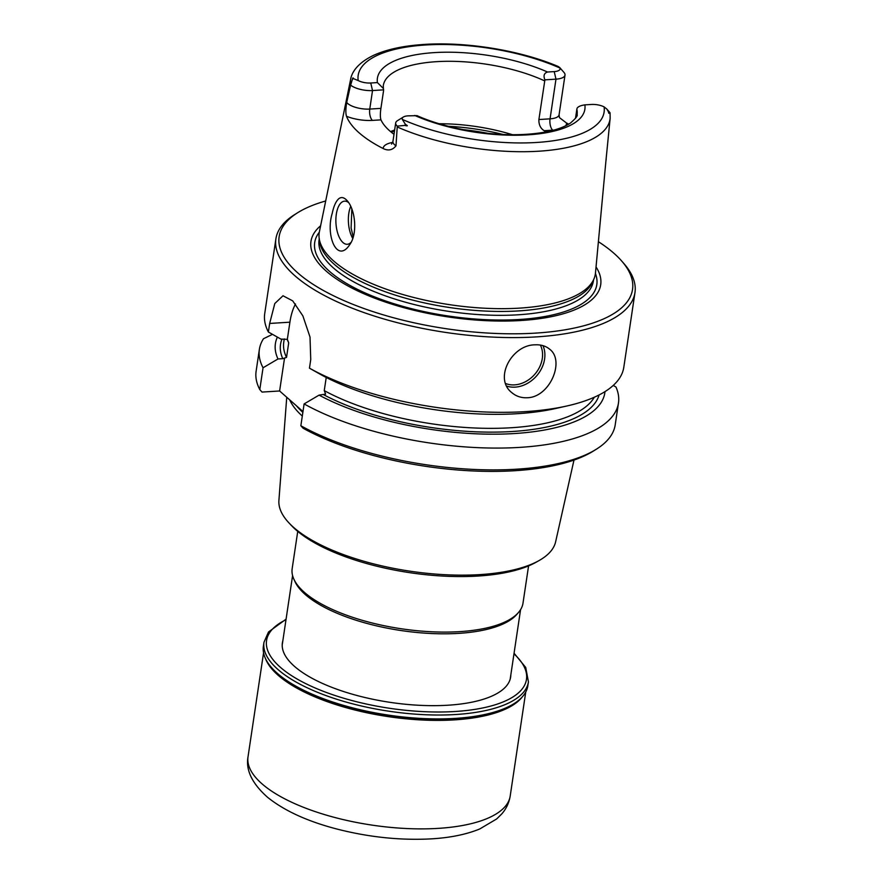 <?xml version="1.0" encoding="UTF-8"?>
<svg xmlns="http://www.w3.org/2000/svg" width="883" height="883" viewBox="0 0 883 883"><rect width="100%" height="100%" fill="white"/><g stroke="black" fill="none" stroke-linecap="round" stroke-linejoin="round"><path stroke-width="1.32" d="M302.979 411.544L279.613 390.981L262.03 392.074L259.79 389.591L263.046 367.781L277.99 358.973L282.77 358.675L286.534 357.394L288.708 342.836L287.339 339.326L280.96 339.127L268.388 332.03L269.668 323.443L289.9 322.185L287.339 339.326M297.737 531.4L292.174 568.641A116.699 43.333 8.5 0 0 293.807 579.005A116.699 43.333 8.5 0 0 459.568 631.643A116.699 43.333 8.5 0 0 518.409 612.57A116.699 43.333 8.5 0 0 523.001 603.133L528.575 565.904M293.807 579.005L294.867 581.378A115.265 42.803 8.5 0 0 458.586 633.376A115.265 42.803 8.5 0 0 516.698 614.535L518.409 612.57M573.983 460.076L555.628 541.809A139.944 51.976 -171.5 0 1 539.292 560.429A139.944 51.976 -171.5 0 1 479.811 574.612A139.944 51.976 -171.5 0 1 289.083 523.034A139.944 51.976 -171.5 0 1 278.907 500.451L286.743 397.262M289.668 399.822A148.112 55 8.5 0 0 302.306 416.081M596.235 449.281A181.534 67.417 8.5 0 1 300.86 425.749L303.101 428.233A178.653 66.346 8.5 0 0 593.288 451.114L596.235 449.281A181.534 67.417 8.5 0 0 615.208 424.855L618.464 403.034A181.534 67.417 8.5 0 0 615.948 386.975L613.221 385.452M300.86 425.749L304.116 403.928L319.072 395.12A166.534 61.843 8.5 0 0 497.571 434.16A166.534 61.843 8.5 0 0 604.976 391.633M326.224 377.46L324.26 390.606L325.628 394.116L319.072 395.12M284.558 357.957L279.613 390.981M295.496 304.017A46.104 21.335 -93.6 0 0 289.9 322.185M272.494 334.348L263.498 338.719A181.534 67.417 8.5 0 0 259.381 349.37L256.125 371.191A181.534 67.417 8.5 0 0 259.79 389.591M304.116 403.928A181.534 67.417 8.5 0 0 497.846 448.078A181.534 67.417 8.5 0 0 618.464 403.034M309.458 368.178A181.534 67.417 8.5 0 0 525.131 411.633A181.534 67.417 8.5 0 0 566.842 405.992L555.528 408.531A166.534 61.843 8.5 0 1 322.03 375.275L309.458 368.178L310.739 359.591L310.021 337.085L302.869 315.871L292.714 300.871L282.99 295.772L274.79 303.542L269.668 323.443M277.383 337.107A166.534 61.843 8.5 0 0 277.99 358.973M259.381 349.37A181.534 67.417 8.5 0 0 263.046 367.781M566.842 405.992A181.534 67.417 8.5 0 0 623.806 367.284L634.976 292.549A181.534 67.417 8.5 0 0 623.972 263.642L621.698 261.026A178.653 66.346 8.5 0 0 598.442 241.732M527.206 397.758C521.246 398.012 516.091 396.279 511.721 392.56C493.608 378.52 511.787 344.701 535.109 344.834C541.025 344.536 545.915 346.026 549.789 349.315C565.153 360.882 549.855 397.35 527.206 397.758M325.706 200.971A178.653 66.346 8.5 0 0 297.814 212.626L294.867 214.459A181.534 67.417 8.5 0 0 275.893 238.885A181.534 67.417 8.5 0 0 536.301 336.898A181.534 67.417 8.5 0 0 634.976 292.549M275.893 238.885L264.723 313.62A181.534 67.417 8.5 0 0 268.388 332.03M297.814 212.626A178.653 66.346 8.5 0 0 330.672 294.348A178.653 66.346 8.5 0 0 535.407 333.123A178.653 66.346 8.5 0 0 621.698 261.026M320.617 225.783A146.479 54.404 8.5 0 0 358.233 291.18A146.479 54.404 8.5 0 0 521.08 320.507A146.479 54.404 8.5 0 0 596.047 266.953M319.182 238.377L319.624 241.611A138.686 51.501 8.5 0 0 518.586 310.915A138.686 51.501 8.5 0 0 592.361 282.372L593.729 279.403A139.602 51.843 -171.5 0 1 519.458 308.134A139.602 51.843 -171.5 0 1 319.182 238.377A139.602 51.843 -171.5 0 1 319.392 231.743L350.617 79.404A131.236 48.742 8.5 0 0 350.441 85.783L350.65 85.121A16.6 6.159 -171.5 0 0 372.527 90.552L383.597 89.856L383.531 90.916L380.915 108.377L369.767 109.073A16.6 6.159 -171.5 0 1 346.71 102.45L350.441 85.783M605.937 160.805L595.473 273.002A139.602 51.843 -171.5 0 1 593.729 279.403M559.568 117.715L566.433 122.958A133.786 49.68 8.5 0 1 568.762 124.15M606.18 158.598A8.642 8.013 -179.3 0 0 606.235 158.819L605.937 160.861M575.495 118.344L576.853 109.238A97.969 36.38 8.5 0 1 577.085 114.558C577.968 115.64 575.694 118.521 570.263 123.201C560.473 129.514 545.131 133.245 524.259 134.426C490.01 136.357 445.981 128.631 416.997 115.651L408.078 115.85A10.839 4.029 8.5 0 0 403.321 117.042A10.839 4.029 8.5 0 0 402.328 119.415L405.407 124.382C408.112 125.905 407.891 126.247 404.745 125.419L397.24 126.137L397.218 126.953A131.236 48.742 8.5 0 0 533.398 151.49A131.236 48.742 8.5 0 0 610.153 118.19L606.025 159.922M397.218 126.953L395.992 145.827C392.527 150.154 388.244 151.048 383.156 148.532A132.638 49.26 -171.5 0 1 346.511 116.28C345.584 113.488 345.65 108.885 346.71 102.45M338.631 198.852C335.838 201.49 333.708 206.269 332.262 213.211C325.231 235.673 337.251 263.951 349.745 244.624C357.736 233.973 355.452 209.779 347.24 200.772C344.16 197.306 341.291 196.666 338.631 198.852M608.442 111.766L609.226 112.726C608.928 113.752 608.674 113.443 608.442 111.766L606.853 109.084L604.093 106.887A10.839 4.029 8.5 0 0 591.533 104.459L584.877 104.867C580.815 105.452 578.233 106.545 577.107 108.179L576.853 109.238M403.321 117.042L397.427 120.706A16.6 6.159 8.5 0 0 395.694 122.936A16.6 6.159 8.5 0 0 397.24 126.137M393.995 134.304A97.969 36.38 -171.5 0 1 380.959 119.867C380.176 117.362 380.165 113.532 380.915 108.377M350.617 79.404C351.577 73.035 356.842 63.488 373.167 55.53C385.529 49.834 401.257 46.225 420.363 44.713C463.42 41.06 519.778 50 558.509 66.633L559.965 68.035A10.839 4.029 -171.5 0 1 554.204 71.6L547.548 72.02A104.889 38.951 8.5 0 0 434.425 52.605A104.889 38.951 8.5 0 0 377.405 82.583L370.75 83.002A10.839 4.029 -171.5 0 1 358.189 80.563L353.399 78.609C353.09 77.472 352.747 77.704 352.372 79.327L350.65 85.121M559.535 67.34L563.994 72.461A16.6 6.159 -171.5 0 1 565.01 75.099A16.6 6.159 -171.5 0 1 555.981 79.15L544.91 79.845C543.211 75.728 544.083 73.112 547.548 72.02M546.312 131.865A97.969 36.38 8.5 0 0 544.182 130.706L552.714 130.176A25.243 9.371 8.5 0 0 554.038 130.066M348.664 202.66A21.611 10 -93.6 0 0 344.591 201.147A21.611 10 -93.6 0 0 336.313 214.238A21.611 10 -93.6 0 0 347.273 244.282A21.611 10 -93.6 0 0 351.125 242.273M512.394 134.68A97.969 36.38 8.5 0 0 439.281 123.752M394.635 130.022A97.969 36.38 8.5 0 0 390.573 131.6M544.182 130.706C540.484 128.377 538.718 124.646 538.895 119.536L544.91 79.845M352.759 238.41A21.611 10 86.4 0 1 350.728 206.379M377.405 82.583L383.41 88.488L383.597 89.856M353.211 236.997L351.103 227.957L351.842 209.006M289.083 523.034L291.511 525.606A136.876 50.828 8.5 0 0 478.045 576.047A136.876 50.828 8.5 0 0 536.213 562.173L539.292 560.429M510.827 674.899A115.408 42.859 -171.5 0 1 510.65 677.04A115.408 42.859 -171.5 0 1 390.176 702.36A115.408 42.859 -171.5 0 1 282.383 642.923A115.408 42.859 -171.5 0 1 282.836 640.826M286.081 619.149L268.498 631.996L263.962 642.327L263.388 646.224A133.697 49.658 8.5 0 0 271.489 667.504A133.697 49.658 8.5 0 0 455.175 718.398A133.697 49.658 8.5 0 0 513.873 703.74A133.697 49.658 8.5 0 0 527.846 685.738L528.431 681.853L525.716 667.449L514.061 653.221M302.858 412.372A148.112 55 -171.5 0 1 296.445 405.805M323.84 394.822A161.368 59.923 8.5 0 0 491.301 432.14A161.368 59.923 8.5 0 0 599.082 394.955M324.26 390.606A158.476 58.852 8.5 0 0 482.074 428.244A158.476 58.852 8.5 0 0 594.325 397.229M284.26 338.917L283.763 342.185A158.476 58.852 8.5 0 0 286.534 357.394M287.174 339.204A158.476 58.852 8.5 0 0 288.708 342.836M282.008 339.061A161.368 59.923 8.5 0 0 282.77 358.675M542.968 345.65A28.819 23.19 -48.6 0 1 536.323 376.202A28.819 23.19 -48.6 0 1 506.787 386.125M540.385 345.076A27.086 21.799 -48.6 0 1 534.425 374.701A27.086 21.799 -48.6 0 1 505.705 383.542M319.304 232.196A142.627 52.969 8.5 0 0 366.577 293.586A142.627 52.969 8.5 0 0 519.281 319.491A142.627 52.969 8.5 0 0 595.418 273.465M319.238 238.774L319.072 239.933A138.686 51.501 8.5 0 0 518.001 314.801A138.686 51.501 8.5 0 0 593.387 280.926L593.564 279.768M402.328 119.415A124.326 46.17 8.5 0 0 536.522 142.472A124.326 46.17 8.5 0 0 604.093 106.887M395.992 145.827A16.6 6.159 -171.5 0 1 392.935 141.457L395.694 122.936M383.156 148.532A25.243 9.371 -171.5 0 1 392.681 142.428M380.959 119.867L372.427 120.397A25.243 9.371 -171.5 0 1 346.511 116.28M372.427 120.397A8.642 3.996 86.4 0 1 369.767 109.073L372.527 90.552L370.75 83.002M559.965 68.035A124.326 46.17 8.5 0 0 425.761 44.978A124.326 46.17 8.5 0 0 358.189 80.563M538.895 119.536L550.054 118.841L555.981 79.15L554.204 71.6M552.714 130.176A8.642 3.996 -93.6 0 1 550.054 118.841A16.6 6.159 8.5 0 0 559.071 114.79L565.01 75.099M565.595 125.861A25.243 9.371 8.5 0 0 566.433 122.958M414.734 115.441A104.889 38.951 8.5 0 0 527.857 134.845A104.889 38.951 8.5 0 0 584.877 104.867M405.407 124.382L404.745 125.419M544.668 80.905A97.969 36.38 8.5 0 0 442.913 61.38A97.969 36.38 8.5 0 0 383.299 85.596L383.399 88.488M353.399 78.609L352.372 79.327M503.067 134.448A113.532 42.163 8.5 0 0 448.266 126.258M488.089 133.355A115.265 42.803 8.5 0 0 462.913 129.591M394.447 131.28A115.265 42.803 8.5 0 0 391.059 132.008M285.982 619.767A131.39 48.797 8.5 0 0 300.441 680.87A131.39 48.797 8.5 0 0 455.043 711.499A131.39 48.797 8.5 0 0 513.972 653.839M263.962 642.327A133.697 49.658 8.5 0 0 455.749 714.513A133.697 49.658 8.5 0 0 528.431 681.853M271.677 667.725A133.223 49.47 8.5 0 0 271.865 667.945A133.223 49.47 8.5 0 0 454.888 718.652A133.223 49.47 8.5 0 0 513.387 704.038A133.223 49.47 8.5 0 0 513.63 703.883M265.43 658.442A132.549 49.227 8.5 0 0 454.37 719.888A132.549 49.227 8.5 0 0 522.328 696.842M510.208 795.991C509.072 802.824 506.257 808.806 501.765 813.927L496.699 818.927L479.69 828.994C466.356 834.446 450.297 837.724 431.522 838.85C400.297 840.55 368.443 837.194 335.937 828.784C307.052 821.146 284.293 810.682 267.659 797.371C252.152 783.663 245.606 770.142 248.024 756.808A132.549 49.227 8.5 0 0 438.156 828.375A132.549 49.227 8.5 0 0 510.208 795.991L525.749 692.007M510.197 679.126L520.573 609.634M282.207 645.054L292.593 575.561M610.153 118.19L610.065 112.814M391.555 144.139L392.935 141.457M559.071 114.79L559.447 117.594M606.853 109.084L610.01 112.704M248.024 756.808L263.564 652.824"/></g></svg>
